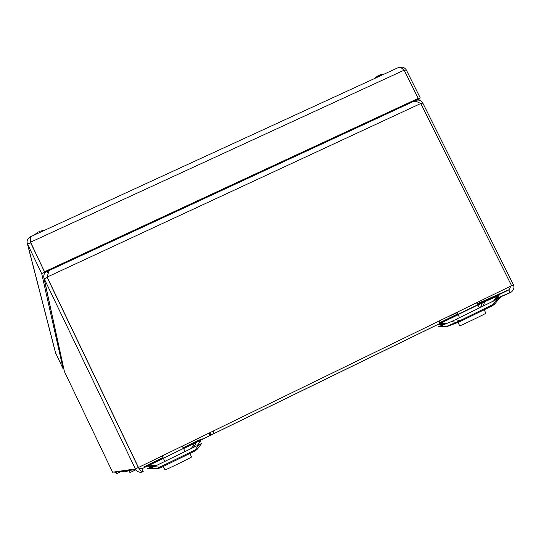 <?xml version="1.0" encoding="UTF-8"?>
<svg xmlns="http://www.w3.org/2000/svg" width="541" height="541" viewBox="0 0 541 541"><rect width="100%" height="100%" fill="white"/><g stroke="black" fill="none" stroke-linecap="round" stroke-linejoin="round"><path stroke-width="0.81" d="M415.285 101.282L414.954 100.612L412.81 101.769M49.211 270.486L47.141 271.278C44.315 272.806 43.253 275.099 43.956 278.169L135.378 468.946C137.258 472.002 139.862 472.935 143.196 471.759M47.797 272.637L47.141 271.278M496.144 298.808L510.21 292.722L508.804 289.908L141.85 468.783L143.257 471.725L142.635 471.847L140.599 470.65L138.34 467.505L47.216 277.533L138.76 468.168M47.324 275.186L47.202 277.54L44.254 278.913L64.257 370.862M138.327 467.512L135.378 468.946L112.575 472.198L64.541 371.823M510.21 292.722L511.441 291.964C513.862 289.76 514.518 287.366 513.409 284.782L422.798 103.04C420.864 100.207 418.247 99.395 414.954 100.612M412.512 101.911L414.278 101.309L416.374 101.438L420.77 103.507L511.59 285.702L138.455 467.485L47.128 277.087L49.035 270.568L49.725 270.29M477.52 304.285L498.024 295.088L440.043 322.876M194.449 443.072L193.921 442.504L199.189 440.009L203.227 438.717L198.621 441.037L151.588 463.962L146.253 466.491L144.183 466.815L163.017 457.571L148.863 464.469M420.966 103.892L422.798 103.04M477.236 303.826L508.804 289.908L509.48 289.509L510.69 286.142M47.216 277.533L47.128 277.087L420.77 103.507M140.207 469L141.85 468.783L138.834 468.229M139.389 469.142L138.34 467.505M114.367 471.941L116.755 473.673L116.065 472.097L117.235 471.529M114.509 471.921L116.011 472.124L135.73 469.574M385.212 114.577L384.171 114.692M75.402 257.956L74.638 258.686M497.774 295.285L497.463 296.326L499.086 295.312L494.677 300.546M497.47 296.238L484.722 301.648M484.689 301.594L483.039 302.399M482.836 302.568L477.98 305.077M439.698 323.592L439.218 323.829M198.574 441.131L198.757 441.963C200.704 440.415 201.286 440.124 200.515 441.077L196.667 442.065M196.687 441.983L195.233 442.694M195.003 442.876L194.49 443.126M163.368 458.443L148.816 465.388M148.471 465.476L145.617 466.173L148.897 464.482L149.296 465.077M147.314 466.126L149.81 465.801L147.537 466.011M197.566 448.956L195.179 450.876L195.03 449.977L197.884 448.523L201.624 443.458L150.838 468.229L148.592 468.445L151.615 467.018L151.406 466.714L147.402 468.743L156.579 468.682L195.03 449.977L198.77 444.905M155.7 468.777L156.822 468.695M459.505 321.814L492.499 305.706L493.047 304.495L494.914 303.744L499.823 297.915L451.674 321.476L438.623 326.703L446.629 326.406L459.918 320.671L493.047 304.495L497.767 298.673L500.506 297.266L495.691 299.342M447.346 326.426L458.714 322.145M439.488 326.466L443.417 324.309M125.086 471.921L127.879 470.582M122.624 471.258L121.887 471.353M495.556 299.504L500.506 297.266M121.292 471.752L120.819 471.766L121.515 471.4L120.528 471.894L125.465 471.928M499.357 294.967L500.134 294.135M500.472 293.891L501.216 293.459M481.186 302.5L482.281 302.764M482.342 302.804L480.591 307.423M482.917 306.287L484.946 301.54M485.027 301.425L487.218 299.626M193.367 447.542L196.762 442.017M196.85 441.902L199.189 440.009M146.253 466.491L146.902 466.214M193.921 442.504L183.183 447.738L197.742 440.78L196.796 441.929M144.183 466.815L147.071 466.132M147.287 466.139L154.347 466.579M156.187 465.679L149.336 465.138M211.233 434.349L209.502 435.079L208.637 433.294M210.219 434.842L209.313 432.969M213.188 431.076L213.884 433.618L211.294 434.484L210.321 432.475M439.765 320.691L439.664 323.559L213.898 433.612M404.384 70.628L406.217 69.782C404.607 67.517 402.335 66.671 399.386 67.253M406.217 69.782L420.262 97.948L418.396 100.065M416.786 100.058L420.262 97.948M398.332 67.584L399.515 67.246L400.996 67.632L404.154 70.168L418.227 98.408L44.572 271.758L30.418 242.26L30.418 236.802M404.154 70.168L30.418 242.26L44.572 271.758M30.316 241.617L44.653 272.224L417.51 99.226L418.227 98.408M30.1 237.012C27.537 238.547 26.61 240.711 27.32 243.504L27.584 244.147L30.533 242.794M44.835 273.097L44.653 272.224L41.704 273.597L63.196 369.003L55.459 352.59M55.716 353.381L27.584 244.147L41.704 273.597M63.791 368.719L63.196 369.003M379.397 75.355L380.167 74.793L378.193 75.645L374.02 78.763M373.926 78.803L378.193 75.645M39.973 231.46L38.066 232.069L34.103 235.105M135.879 469.798L129.968 472.584L129.008 470.575M189.891 453.459L191.588 456.976C192.468 456.969 164.464 470.616 164.998 469.933L163.314 466.437M484.175 309.77L485.892 313.225C486.717 313.225 459.16 326.5 459.715 325.838L458.031 322.429M152.035 466.41L148.146 468.411L148.903 468.465M443.397 324.309L441.49 325.236M121.394 471.414L116.809 473.645L121.407 471.414M440.063 322.544L457.713 313.936L440.063 322.571M447.177 317.08L457.246 312.644M513.409 284.782L511.576 285.675M74.644 258.307L74.665 258.666M129.407 470.386L125.093 471.914L121.901 471.678M125.086 470.94L126.864 471.076L127.034 471.542M153.056 467.113L151.615 467.018L152.772 466.457M154.151 466.673L159.886 467.133L160.116 467.999L156.579 468.682L150.838 468.229M195.179 450.876L160.122 467.992M442.389 325.405L444.222 324.296M455.502 319.663L459.918 320.671L459.444 321.848L456.09 322.477L451.674 321.476M495.116 300.032L497.571 298.97M191.325 448.536L194.564 443.241L183.642 448.563M197.086 445.73L200.515 441.077M458.071 314.781L439.813 323.687L446.616 323.613M445.074 324.269L438.541 324.329M497.463 296.326L493.385 301.181M492.567 305.672L494.582 304.13M208.643 433.294L209.509 435.079M449.084 316.154L457.226 312.563M477.189 303.751L509.48 289.509M496.428 298.47L510.116 292.539M116.011 472.124L117.228 471.536M49.035 270.568L413.317 101.532M64.379 371.41L43.956 278.169M445.02 324.289L438.251 324.357M193.347 447.549L196.714 442.038M154.388 466.558L147.335 466.112M154.949 468.851L156.734 468.695M439.705 326.5L446.771 326.439M124.579 471.968L125.438 471.928M152.055 466.41L151.419 466.721M447.292 326.439L447.691 326.406M477.534 304.306L497.037 295.569M398.866 67.334L30.181 236.911M27.32 243.504L55.567 353.009M384.495 73.948L380.167 74.793M44.781 230.195L39.987 231.196M182.175 446.183L183.548 448.388M183.582 448.442L185.015 451.62M162.422 455.806L163.294 458.261M163.314 458.322L164.91 461.426M476.52 302.784L477.886 304.908M477.919 304.962L479.346 308.025M457.125 312.238L457.99 314.605M458.017 314.666L459.607 317.655"/></g></svg>
